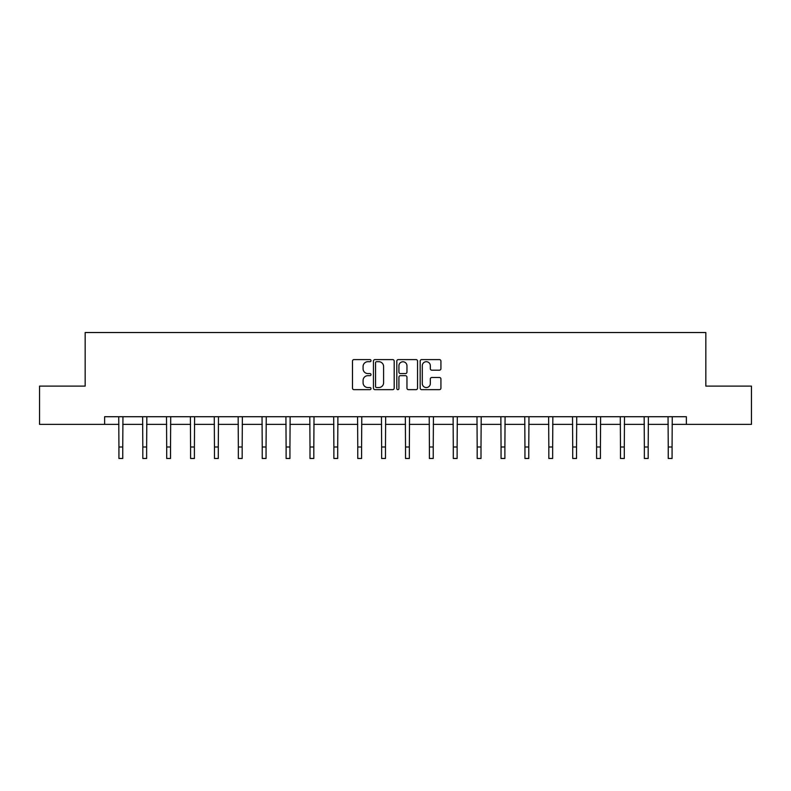 <?xml version="1.0" encoding="UTF-8"?>
<svg xmlns="http://www.w3.org/2000/svg" width="791" height="791" viewBox="0 0 791 791"><rect width="100%" height="100%" fill="white"/><g stroke="black" fill="none" stroke-linecap="round" stroke-linejoin="round"><path stroke-width="1.19" d="M371.009 360.647A1.048 1.048 0 0 0 369.951 359.598L353.982 359.598A1.503 1.503 0 0 0 352.479 361.101L352.479 388.154A1.503 1.503 0 0 0 353.982 389.656L369.951 389.656A1.048 1.048 0 0 0 371.009 388.599A1.048 1.048 0 0 0 369.951 387.55L367.884 387.55A4.805 4.805 0 0 1 363.079 382.735L363.079 380.491A4.805 4.805 0 0 1 367.884 375.676L369.951 375.676A1.048 1.048 0 0 0 371.009 374.627A1.048 1.048 0 0 0 369.951 373.57L367.884 373.57A4.805 4.805 0 0 1 363.079 368.764L363.079 366.51A4.805 4.805 0 0 1 367.884 361.705L369.951 361.705A1.048 1.048 0 0 0 371.009 360.647M439.42 370.188A1.503 1.503 0 0 0 440.923 368.685L440.923 361.101A1.503 1.503 0 0 0 439.42 359.598L421.682 359.598A1.503 1.503 0 0 0 420.179 361.101L420.179 388.154A1.503 1.503 0 0 0 421.682 389.656L439.42 389.656A1.503 1.503 0 0 0 440.923 388.154L440.923 378.988A1.503 1.503 0 0 0 439.42 377.485L431.827 377.485A1.503 1.503 0 0 0 430.324 378.988L430.324 383.526A4.024 4.024 0 0 1 426.309 387.55A4.024 4.024 0 0 1 422.285 383.526L422.285 365.719A4.024 4.024 0 0 1 426.309 361.705A4.024 4.024 0 0 1 430.324 365.719L430.324 368.685A1.503 1.503 0 0 0 431.827 370.188L439.42 370.188M104.62 424.381L39.55 424.381L39.55 386.107L85.171 386.107L85.171 332.527L705.829 332.527L705.829 386.107L751.45 386.107L751.45 424.381L686.38 424.381L686.38 416.728L104.62 416.728L104.62 424.381L118.927 424.381M394.185 361.101A1.503 1.503 0 0 0 392.682 359.598L374.954 359.598A1.503 1.503 0 0 0 373.451 361.101L373.451 388.154A1.503 1.503 0 0 0 374.954 389.656L392.682 389.656A1.503 1.503 0 0 0 394.185 388.154L394.185 361.101M398.318 359.598L416.046 359.598A1.503 1.503 0 0 1 417.549 361.101L417.549 388.154A1.503 1.503 0 0 1 416.046 389.656L408.463 389.656A1.503 1.503 0 0 1 406.96 388.154L406.96 377.178A1.503 1.503 0 0 0 405.457 375.676L400.424 375.676A1.503 1.503 0 0 0 398.921 377.178L398.921 388.599A1.048 1.048 0 0 1 397.863 389.656A1.048 1.048 0 0 1 396.815 388.599L396.815 361.101A1.503 1.503 0 0 1 398.318 359.598M122.753 424.381L142.815 424.381M146.642 424.381L166.693 424.381M170.52 424.381L190.582 424.381M194.408 424.381L214.46 424.381M218.286 424.381L238.348 424.381M242.175 424.381L262.226 424.381M266.053 424.381L286.115 424.381M289.941 424.381L309.993 424.381M313.819 424.381L333.881 424.381M337.708 424.381L357.759 424.381M361.586 424.381L381.648 424.381M385.474 424.381L405.526 424.381M409.352 424.381L429.414 424.381M433.241 424.381L453.292 424.381M457.119 424.381L477.181 424.381M481.007 424.381L501.059 424.381M504.885 424.381L524.947 424.381M528.774 424.381L548.825 424.381M552.652 424.381L572.714 424.381M576.54 424.381L596.592 424.381M600.418 424.381L620.48 424.381M624.307 424.381L644.358 424.381M648.185 424.381L668.247 424.381M672.073 424.381L686.38 424.381M376.605 361.705A1.048 1.048 0 0 0 375.547 362.753L375.547 386.492A1.048 1.048 0 0 0 376.605 387.55L378.78 387.55A4.805 4.805 0 0 0 383.595 382.735L383.595 366.51A4.805 4.805 0 0 0 378.78 361.705L376.605 361.705M406.96 365.798A4.024 4.024 0 0 0 402.935 361.774A4.024 4.024 0 0 0 398.921 365.798L398.921 372.067A1.503 1.503 0 0 0 400.424 373.57L405.457 373.57A1.503 1.503 0 0 0 406.96 372.067L406.96 365.798M118.739 416.728L118.927 446.994L122.753 446.994L122.951 416.728M118.927 446.994L118.927 458.473L122.753 458.473L122.753 446.994M142.617 416.728L142.815 446.994L146.642 446.994L146.839 416.728M142.815 446.994L142.815 458.473L146.642 458.473L146.642 446.994M166.506 416.728L166.693 446.994L170.52 446.994L170.718 416.728M166.693 446.994L166.693 458.473L170.52 458.473L170.52 446.994M190.384 416.728L190.582 446.994L194.408 446.994L194.606 416.728M190.582 446.994L190.582 458.473L194.408 458.473L194.408 446.994M214.272 416.728L214.46 446.994L218.286 446.994L218.484 416.728M214.46 446.994L214.46 458.473L218.286 458.473L218.286 446.994M238.15 416.728L238.348 446.994L242.175 446.994L242.372 416.728M238.348 446.994L238.348 458.473L242.175 458.473L242.175 446.994M262.039 416.728L262.226 446.994L266.053 446.994L266.251 416.728M262.226 446.994L262.226 458.473L266.053 458.473L266.053 446.994M285.917 416.728L286.115 446.994L289.941 446.994L290.139 416.728M286.115 446.994L286.115 458.473L289.941 458.473L289.941 446.994M309.805 416.728L309.993 446.994L313.819 446.994L314.017 416.728M309.993 446.994L309.993 458.473L313.819 458.473L313.819 446.994M333.683 416.728L333.881 446.994L337.708 446.994L337.895 416.728M333.881 446.994L333.881 458.473L337.708 458.473L337.708 446.994M357.572 416.728L357.759 446.994L361.586 446.994L361.784 416.728M357.759 446.994L357.759 458.473L361.586 458.473L361.586 446.994M381.45 416.728L381.648 446.994L385.474 446.994L385.662 416.728M381.648 446.994L381.648 458.473L385.474 458.473L385.474 446.994M405.338 416.728L405.526 446.994L409.352 446.994L409.55 416.728M405.526 446.994L405.526 458.473L409.352 458.473L409.352 446.994M429.216 416.728L429.414 446.994L433.241 446.994L433.428 416.728M429.414 446.994L429.414 458.473L433.241 458.473L433.241 446.994M453.105 416.728L453.292 446.994L457.119 446.994L457.317 416.728M453.292 446.994L453.292 458.473L457.119 458.473L457.119 446.994M476.983 416.728L477.181 446.994L481.007 446.994L481.195 416.728M477.181 446.994L477.181 458.473L481.007 458.473L481.007 446.994M500.861 416.728L501.059 446.994L504.885 446.994L505.083 416.728M501.059 446.994L501.059 458.473L504.885 458.473L504.885 446.994M524.749 416.728L524.947 446.994L528.774 446.994L528.961 416.728M524.947 446.994L524.947 458.473L528.774 458.473L528.774 446.994M548.628 416.728L548.825 446.994L552.652 446.994L552.85 416.728M548.825 446.994L548.825 458.473L552.652 458.473L552.652 446.994M572.516 416.728L572.714 446.994L576.54 446.994L576.728 416.728M572.714 446.994L572.714 458.473L576.54 458.473L576.54 446.994M596.394 416.728L596.592 446.994L600.418 446.994L600.616 416.728M596.592 446.994L596.592 458.473L600.418 458.473L600.418 446.994M620.282 416.728L620.48 446.994L624.307 446.994L624.495 416.728M620.48 446.994L620.48 458.473L624.307 458.473L624.307 446.994M644.161 416.728L644.358 446.994L648.185 446.994L648.383 416.728M644.358 446.994L644.358 458.473L648.185 458.473L648.185 446.994M668.049 416.728L668.247 446.994L672.073 446.994L672.261 416.728M668.247 446.994L668.247 458.473L672.073 458.473L672.073 446.994"/></g></svg>
